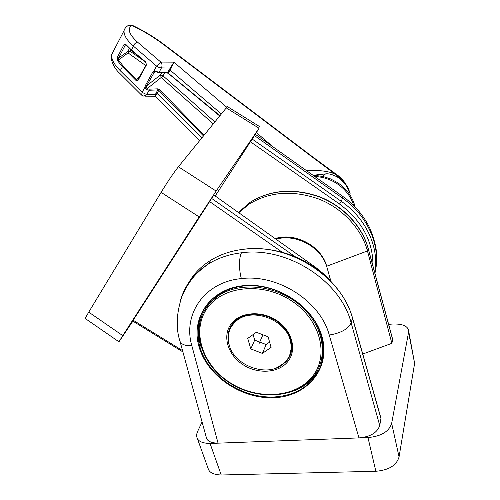 <?xml version="1.0" encoding="UTF-8"?>
<svg xmlns="http://www.w3.org/2000/svg" width="500" height="500" viewBox="0 0 500 500"><rect width="100%" height="100%" fill="white"/><g stroke="black" fill="none" stroke-linecap="round" stroke-linejoin="round"><path stroke-width="0.75" d="M206.238 437.156L206.425 437.856C207.344 441.225 211.219 442.994 218.062 443.162L210.056 443.462C202.537 443.281 198.219 441.388 197.094 437.781C196.35 436.194 196.506 434.125 197.556 431.581L202.075 421.95M388.631 324.35L392.537 324.038C401.675 323.731 406.969 325.644 408.425 329.787L408.575 332.275L391.662 423.356C389.038 431.587 381.138 436.331 367.975 437.575L358.956 437.912C370.394 436.838 377.319 432.694 379.731 425.494L380.988 418.319M238.369 212.45L250.281 202.188C270.719 189.788 293.8 188.062 319.519 197.013C343.319 206.294 362.231 226.475 368.175 248.569L392.656 339.594L391.869 343.325L362.762 354.025M392.656 339.594L392.606 339.15M408.656 330.981L414.619 363.363L399.056 456.906C396.562 465.387 388.825 470.175 375.85 471.269L221.225 475C213.781 474.706 209.469 472.681 208.287 468.925L197.125 437.869M208.131 468.488L208.287 468.925M329.256 335.037L358.956 437.912L218.062 443.162L191.85 345.775C182.519 314.256 204.506 281.919 241.381 278.6C277.794 273.913 320.462 301.244 329.256 335.037C340.856 333.131 348.156 329.075 351.156 322.875L352.5 318.231L381.056 418.963M180.275 301.156C184.562 285.562 194.013 273.119 208.625 263.825L208.644 263.812C218.25 257.931 229.225 254.256 241.562 252.775C286.956 246.394 340.606 280.6 351.156 322.875L379.731 425.494M232.844 322.994L232.85 322.438M203.512 309.938C197.456 321.681 196.719 334.275 201.306 347.725M293.812 390.925C301.206 388.106 307.45 383.988 312.544 378.556C316.725 374.05 319.806 368.9 321.788 363.1M243.463 285.931C233.562 287.019 224.894 290.062 217.469 295.062L217.444 295.081C196.612 309.256 192.138 336.994 205.413 359.85C218.6 382.756 247.625 398.419 274.562 396.95C289.894 395.969 302.337 390.513 311.887 380.588L311.9 380.569C326.688 364.663 327.375 338.594 312.425 317.512C297.525 296.425 268.725 283.306 243.637 285.912M391.869 343.325L367.456 250.95C361.819 229.381 343.019 208.55 318.869 199.05C292.881 189.919 269.644 191.6 249.156 204.094L238.744 212.719M330.775 280.981L326.775 266.631L330.844 281.056M326.775 266.631L326.669 266.244C321.525 246.5 295.306 232.506 275.594 238.894M326.7 266.831C321.688 247.294 295.844 233.25 276.012 239.194M249.156 204.094L250.281 202.188C270.788 189.669 293.881 187.869 319.569 196.781C343.331 206.012 362.2 226.137 368.169 248.256L367.456 250.95L326.669 266.244C321.625 246.181 295.1 231.956 275.194 238.606M230.85 327.369L236.6 319.656M291.85 344.925L290.106 353.95M229.262 345.213C234.769 366.887 269.706 378.281 284.488 362.856C290.494 356.812 292.419 349.363 290.269 340.506C285.55 319.531 252.425 307.288 236.856 320.481C229.106 326.906 226.575 335.15 229.262 345.213M256.344 332.275L268.1 336.781L271.087 347.394L262.4 353.4L250.787 348.913L247.731 338.4L256.344 332.275M262.4 353.4L266.144 344.538L269.606 342.125M250.787 348.913L254.694 340.131L266.144 344.538M254.694 340.131L253.094 334.588M232.556 322.244L233.131 322.625M230.438 326.95L228.463 334.281M287.544 359.4L290.844 353.594M132.906 321.144L118.944 341.794L122.762 335.625L199.163 216.906L216.156 191.075L259.056 128.238L255.369 134.325M255.3 134.275L215.2 195.994M295.481 256.887L211.637 198.425L213.919 195.081L315.656 267.356L324.269 274.394L330.9 281.125M211.637 198.425L132.675 321.019L182.9 351.919M227.631 106.762L226.281 107.912L178.4 166.762C173.481 173.044 167.712 181.569 161.1 192.35L88.737 312.131C85.738 317.194 84.663 319.381 85.506 318.706L85.512 318.706M374.9 273.288C381.494 247.512 368.45 216.137 342.519 198.119L341.275 201.319L252.037 138.963M236.15 319.037L235.825 319.794M234.694 320.188L234.425 321.144M320.012 368.081L319.506 368.556M125.838 44.975L125.3 45.131L118.562 58.05L118.356 60.094L117.4 60.594L122.444 66.712L135.856 80.306L136.981 80.838L138.119 80.25L146.444 64.938L145.756 62.013L146.269 64.394M145.756 62.013L131.325 49.875L125.831 44.438L123.975 44.588L117.269 57.469L118.562 58.05L127.8 51.494L130.181 51.35L118.356 60.094L123.269 66.075L136.706 79.694L137.594 80.006L137.981 79.681L138.225 80.081M127.775 51.513L128.219 53.056L145.675 65.519M139.756 76.456L135.856 80.306M138.019 79.612L142.175 72.031L138.019 79.612M154.675 71.644L146.5 85.925L146.181 87.188L144.994 87.244L145.375 85.525L152.844 71.931L153.944 70.969L159.137 72.231L167.544 72.619L219.963 115.681M113.325 51.444L111.781 54.3C111.006 58.756 113.837 64.212 120.262 70.688L142.094 92.344L141.619 95.131L143.837 96.169L146.675 94.581L155.375 94.65L156.119 92.95L157.025 93.387L201.956 137.812M166.912 72.875L167.544 72.619L170.263 68.062L161.45 67.906C162.381 65.725 162.175 63.781 160.819 62.069L156.544 66.069L133.275 46.013C126.662 40.05 123.6 34.919 124.087 30.619L124.094 30.606M161.769 72.638L160.475 74.931L146.5 85.925L145.375 85.525M155.137 71.562L154.012 72.281L152.844 71.931M214.862 121.95L162.669 75.5L160.475 74.931L161.188 77.494L147.081 88.681L146.181 87.188M145.65 88.787L144.994 87.244L142.094 92.344L146.675 94.581L149.15 90.25L146.713 89.619L145.65 88.787M149.05 89.169L157.756 88.844L157.863 89.919L149.15 90.25L149.05 89.169L147.081 88.681L146.713 89.619M157.756 88.844L159.588 89.7L158.781 90.337L157.863 89.919L156.119 92.95M159.588 89.7L204.125 135.144M203.481 135.938L158.781 90.337L155.306 96.45L154.875 96.231L155.375 94.65L156.381 94.9M314.75 176.494C322.738 176.856 330.156 179.237 336.994 183.625C345.406 189.281 350.975 196.588 353.713 205.556M313.35 175.5L313.731 175.331M350.106 193.569L350.112 193.588C348.331 187.262 344.837 181.856 339.637 177.369L337.944 176.181L337.481 177.119C332.656 174.5 328.669 173.431 325.525 173.9L313.137 175.281L322.831 176.419L314.7 175.381L314.531 176.337M311.875 156.306L311.956 156.838L337.944 176.181C333.562 171.981 322.925 170.025 306.031 170.306M126.556 26.662L128.45 25.294L131.237 25.769C127.287 29.275 129.381 34.719 137.506 42.119L160.819 62.069L173.875 62.144L226.812 107.281M131.237 25.769L133.181 26.056C144.069 31.344 154.062 37.413 163.162 44.256L311.956 156.838L312.95 157.094M256.45 132.644L273.244 147.019M117.269 57.469L117.4 60.594M128.456 25.294C125.869 27.025 124.412 28.8 124.087 30.619L111.781 54.306C109.775 56.819 112.7 67.263 119.75 73.331M338.006 176.025L338.406 175.85L339.981 177.2L339.637 177.369L338.019 176.019M338.475 175.906L311.956 156.369L163.775 44.269L163.162 44.256M340.012 177.231L339.981 177.2C340.506 177.744 341.35 178.2 344.725 182.444L350.081 193.469M125.831 44.438L125.894 45.038L131.394 50.431M146.444 64.938L146.225 64.488L142.175 72.031M123.975 44.588L125.3 45.131L125.781 44.844M171.088 68.669L170.263 68.062L173.875 62.144L170.081 70.094L221.35 113.975M156.387 71.831L154.762 71.612L153.944 70.969L156.544 66.069L157.613 66.925L161.35 68.075L159.137 72.231L158.562 72.5L156.419 71.912L156.669 71.581M168.619 73.587L168.475 73.037L170.081 70.094L169.131 69.694M130.894 50.019L130.181 51.35L142.844 60.056M129.331 48.631L127.8 51.494L128.275 52.994M262.906 334.794L258.831 344.162M375.85 471.269L367.975 437.575M210.056 443.462L221.225 475M243.356 285.7C276.894 281.925 315.044 307.2 322.419 338.144C330.294 369.05 306.863 396.275 274.569 397.694C242.356 399.544 208.044 376.694 199.3 347.644C190.106 318.663 209.7 289.019 243.356 285.7M241.562 252.775C238.969 256.45 238.837 270.556 241.381 278.6M179.831 340.694L180.012 341.35C181.381 344.444 185.325 345.919 191.85 345.775M243.481 249.281C288.594 242.875 341.975 276.575 352.5 318.231L352.488 317.769C345.106 291.794 322.244 267.65 293.625 256.119C264.975 244.644 232.806 246.575 210.763 260.262C220.3 254.425 231.206 250.769 243.481 249.281M186.2 287.488C191.369 276.35 199.556 267.275 210.763 260.262L208.619 263.825M391.662 423.356L399.056 456.906M414.619 363.363L408.575 332.275M232.094 324.288L236.781 319.519C248 312.269 260.738 312.419 274.994 319.962C282.194 324.594 287.25 330.444 290.175 337.512C292.856 345.819 291.863 353.431 287.188 360.35L285.156 362.556L276.312 368M291.769 349.312C291.256 353.438 289.731 357.1 287.2 360.312L285.387 361.944M230.906 324.269C239.45 312.144 260.994 310.087 276.506 320.356C292.15 330.45 297.312 349.969 287.875 361.512C278.669 373.212 257.738 374.45 242.881 364.613C227.9 354.944 222.131 336.244 230.906 324.269M311.85 377.188C329.731 356.275 320.756 319.681 291.406 300.75C262.3 281.488 222.162 285.969 206.95 308.606C191.3 330.975 202.35 364.794 229.45 382.294C256.319 400.1 294.387 398.394 311.85 377.188M312.956 377.15C329.125 358.031 324.113 325.856 300.281 305.494C276.637 284.962 239.513 281.131 217.987 296.056L211.569 301.3L206.356 307.456L202.544 314.181L200.044 321.463M204.137 311.069L207.006 306.294L210.594 301.812L218.619 294.9C226.325 289.719 235.369 286.675 245.756 285.781M321.062 334.738C323.812 344.494 323.731 353.756 320.819 362.525M245.569 285.744L243.494 285.963C233.588 287.038 224.906 290.069 217.469 295.062M243.012 286.025L236.669 287.175M229.887 347.069C226.731 338.731 227.444 331.169 232.025 324.381M239.931 286.431C231.887 287.887 224.781 290.712 218.619 294.9L217.987 296.056L210.725 302.181L206.319 307.562C190.694 330.081 201.25 363.769 227.913 381.737C254.363 399.975 292.431 399.425 311.244 379.106L312.781 377.362M342.7 196.344L342.519 198.119L254.387 135.525M374.787 272.869C379.519 247.794 366.2 218.456 341.275 201.319L339.519 204.031L250.263 141.662M372.938 266.281C373.312 241.737 362.169 220.987 339.519 204.031M259.056 128.238L226.281 107.912M178.4 166.762L216.156 191.075M199.163 216.906L161.1 192.35M88.737 312.131L122.762 335.625M314.356 266.425L314.119 267.013M320.238 367.031L320.569 366.712M283.15 252.862L209.575 201.569M133.169 320.225L182.544 350.613M142.219 71.95L146.225 64.481M141.456 94.956L119.906 73.487L120.1 70.963L122.444 66.712L123.269 66.075M131.35 50.412L133.275 46.013C134.369 43.85 135.781 42.55 137.513 42.119M355.1 206.962L354.8 205.75C352.144 196.294 346.4 188.594 337.575 182.644L330.475 178.869L322.831 176.419L325.525 173.9M337.481 177.119L337.631 177.213C344.044 181.531 348.237 187.138 350.219 194.037M163.944 44.4L163.775 44.269C154.55 37.337 144.381 31.169 133.275 25.769C131.256 24.869 129.65 24.706 128.45 25.294M213.269 123.906L161.188 77.494L163.031 75.756L164.719 72.775M208.644 263.812C197.537 271.9 190.256 278.025 182.138 295.881C176.381 312.969 175.675 328.119 180.006 341.337L206.431 437.856M381.019 418.425L352.525 317.894M311.887 380.588L312.544 378.556M243.6 285.963C270.294 283.238 300.931 298.188 315.144 321.775C322.856 335.581 325.144 349.094 322.006 362.319C318.556 372.319 315.969 375.831 311.9 380.569M392.631 339.231L368.194 248.35M237.625 318.919L236.856 320.481M322.95 351.981L321.625 336.625M255.275 134.256L342.95 196.519C354.762 205.05 363.694 215.544 369.731 228C375.231 241.137 377.494 252.194 376.525 261.169M227.469 106.656L260.031 126.856M85.512 318.7L118.906 341.763M155.4 96.538L199.725 140.556M144.894 96.175L154.869 96.225M313.044 175.269L325.513 173.9M145.712 62.469L131.375 50.412M158.812 72.5L166.944 72.875M168.444 73.531L167.138 72.906M219.725 115.975L168.487 73.562"/></g></svg>
